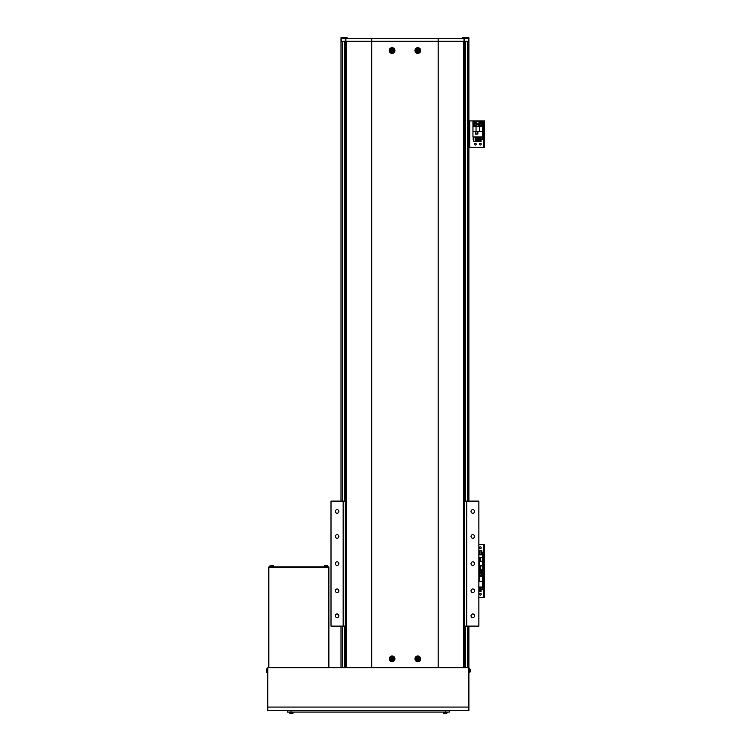 <?xml version="1.0" encoding="UTF-8"?>
<svg xmlns="http://www.w3.org/2000/svg" width="751" height="751" viewBox="0 0 751 751"><rect width="100%" height="100%" fill="white"/><g stroke="black" fill="none" stroke-linecap="round" stroke-linejoin="round"><path stroke-width="1.13" d="M345.3 667.414L341.01 667.414L341.01 626.118M468.887 626.118L468.887 667.414L464.597 667.414M468.887 501.105L468.887 40.263L468.314 40.404L468.887 40.404L468.314 40.404L468.314 38.404L341.583 38.404L341.583 40.404L341.01 40.404L341.01 501.105M344.944 41.267L344.944 501.105M344.944 626.118L344.944 667.414M464.953 41.267L464.953 501.105M464.953 626.118L464.953 667.414M472.811 565.4A1.784 1.784 0 0 0 474.604 563.616A1.784 1.784 0 0 0 472.811 561.823A1.784 1.784 0 0 0 471.027 563.616A1.784 1.784 0 0 0 472.811 565.4M337.086 565.4A1.784 1.784 0 0 0 338.87 563.616A1.784 1.784 0 0 0 337.086 561.823A1.784 1.784 0 0 0 335.293 563.616A1.784 1.784 0 0 0 337.086 565.4M472.811 592.548A1.784 1.784 0 0 0 474.604 590.755A1.784 1.784 0 0 0 472.811 588.972A1.784 1.784 0 0 0 471.027 590.755A1.784 1.784 0 0 0 472.811 592.548M472.811 617.547A1.784 1.784 0 0 0 474.604 615.764A1.784 1.784 0 0 0 472.811 613.98A1.784 1.784 0 0 0 471.027 615.764A1.784 1.784 0 0 0 472.811 617.547M472.811 513.252A1.784 1.784 0 0 0 474.604 511.469A1.784 1.784 0 0 0 472.811 509.676A1.784 1.784 0 0 0 471.027 511.469A1.784 1.784 0 0 0 472.811 513.252M472.811 538.251A1.784 1.784 0 0 0 474.604 536.467A1.784 1.784 0 0 0 472.811 534.684A1.784 1.784 0 0 0 471.027 536.467A1.784 1.784 0 0 0 472.811 538.251M337.086 538.251A1.784 1.784 0 0 0 338.87 536.467A1.784 1.784 0 0 0 337.086 534.684A1.784 1.784 0 0 0 335.293 536.467A1.784 1.784 0 0 0 337.086 538.251M337.086 513.252A1.784 1.784 0 0 0 338.87 511.469A1.784 1.784 0 0 0 337.086 509.676A1.784 1.784 0 0 0 335.293 511.469A1.784 1.784 0 0 0 337.086 513.252M337.086 617.547A1.784 1.784 0 0 0 338.87 615.764A1.784 1.784 0 0 0 337.086 613.98A1.784 1.784 0 0 0 335.293 615.764A1.784 1.784 0 0 0 337.086 617.547M337.086 592.548A1.784 1.784 0 0 0 338.87 590.755A1.784 1.784 0 0 0 337.086 588.972A1.784 1.784 0 0 0 335.293 590.755A1.784 1.784 0 0 0 337.086 592.548M464.597 501.105L478.885 501.105L478.885 626.118L464.597 626.118M345.3 501.105L331.013 501.105L331.013 626.118L345.3 626.118M343.16 501.105L343.16 626.118M466.737 501.105L466.737 626.118M438.171 38.404L438.171 41.267L468.887 41.267M341.01 40.404L341.583 40.404M341.01 41.267L371.726 41.267L371.726 667.77L438.171 667.77L438.171 41.267L371.726 41.267L438.171 41.267M392.088 655.98A2.854 2.854 0 0 0 389.234 658.843A2.854 2.854 0 0 0 392.088 661.697A2.854 2.854 0 0 0 394.951 658.843A2.854 2.854 0 0 0 392.088 655.98M417.809 655.98A2.854 2.854 0 0 0 414.946 658.843A2.854 2.854 0 0 0 417.809 661.697A2.854 2.854 0 0 0 420.663 658.843A2.854 2.854 0 0 0 417.809 655.98M392.088 47.698A2.854 2.854 0 0 0 389.234 50.552A2.854 2.854 0 0 0 392.088 53.405A2.854 2.854 0 0 0 394.951 50.552A2.854 2.854 0 0 0 392.088 47.698M417.809 47.698A2.854 2.854 0 0 0 414.946 50.552A2.854 2.854 0 0 0 417.809 53.405A2.854 2.854 0 0 0 420.663 50.552A2.854 2.854 0 0 0 417.809 47.698M345.3 41.267L345.3 667.77M464.597 41.267L464.597 667.77M479.42 594.191A0.892 0.892 0 0 0 480.311 595.083A0.892 0.892 0 0 0 481.203 594.191A0.892 0.892 0 0 0 480.311 593.299A0.892 0.892 0 0 0 479.42 594.191A0.892 0.892 0 0 0 480.311 595.083A0.892 0.892 0 0 0 481.203 594.191A0.892 0.892 0 0 0 480.311 593.299A0.892 0.892 0 0 0 479.42 594.191M478.885 597.402L483.747 597.402L483.747 596.688L484.602 596.688L484.602 597.402L483.747 597.402L483.747 596.688L484.602 596.688L484.602 597.402L478.885 597.402M478.885 570.976L484.602 570.976L484.602 596.688L484.602 571.689L483.747 571.689L483.747 596.688L483.747 570.253L484.602 570.253L484.602 570.976L483.747 570.976L484.602 570.976L484.602 571.689L483.747 571.689L483.747 570.253L484.602 570.253L484.602 570.976L483.391 570.976L483.391 597.402L483.391 570.976L478.885 570.976M478.885 587.047L482.668 587.047L482.668 571.689L478.885 571.689M478.885 581.649L482.668 581.649M482.668 576.684L478.885 576.684M479.598 576.684L479.598 581.649M479.26 587.047L478.885 591.478M482.461 587.047L482.461 589.76L481.072 589.76M480.002 589.76L479.26 589.76M481.072 587.047L481.072 591.478L480.002 591.478L480.002 587.047M478.885 572.835A1.962 1.962 0 0 1 482.283 574.186A1.962 1.962 0 0 1 478.885 575.538A1.962 1.962 0 0 0 482.283 574.186M479.87 573.417A0.892 0.892 0 0 0 479.87 574.956A0.892 0.892 0 0 0 481.203 574.186A0.892 0.892 0 0 0 479.87 573.417A0.892 0.892 0 0 0 479.87 574.956M480.762 574.956A0.892 0.892 0 0 0 480.762 573.417M479.42 573.67L480.311 573.154L481.203 573.67L481.203 574.703L480.311 575.219L479.42 574.703L479.42 573.67M479.42 547.751A0.892 0.892 0 0 0 480.311 548.643A0.892 0.892 0 0 0 481.203 547.751A0.892 0.892 0 0 0 480.311 546.859A0.892 0.892 0 0 0 479.42 547.751A0.892 0.892 0 0 0 480.311 548.643A0.892 0.892 0 0 0 481.203 547.751A0.892 0.892 0 0 0 480.311 546.859A0.892 0.892 0 0 0 479.42 547.751M478.885 544.541L484.602 544.541L484.602 570.253L484.602 545.254L483.747 545.254L483.747 570.253L483.747 544.541L484.602 544.541L484.602 545.254L483.391 544.541L483.391 570.976L483.391 544.541L478.885 544.541M478.885 570.253L482.668 570.253L482.668 554.895L478.885 554.895M479.739 565.259L482.668 565.259M480.002 554.895L480.002 550.464L481.785 550.464L481.785 554.895M481.785 552.182L482.461 552.182L482.461 554.895M479.26 552.182L480.002 552.182M478.885 550.464L479.26 554.895M479.739 570.009L480.246 570.009L480.246 565.794A1.962 1.962 0 0 1 481.053 565.935M474.425 144.136A0.892 0.892 0 0 0 475.317 145.027A0.892 0.892 0 0 0 476.209 144.136A0.892 0.892 0 0 0 475.317 143.244A0.892 0.892 0 0 0 474.425 144.136A0.892 0.892 0 0 0 475.317 145.027A0.892 0.892 0 0 0 476.209 144.136A0.892 0.892 0 0 0 475.317 143.244A0.892 0.892 0 0 0 474.425 144.136M479.42 144.136A0.892 0.892 0 0 0 480.311 145.027A0.892 0.892 0 0 0 481.203 144.136A0.892 0.892 0 0 0 480.311 143.244A0.892 0.892 0 0 0 479.42 144.136A0.892 0.892 0 0 0 480.311 145.027A0.892 0.892 0 0 0 481.203 144.136A0.892 0.892 0 0 0 480.311 143.244A0.892 0.892 0 0 0 479.42 144.136M468.887 147.346L483.747 147.346L483.747 146.633L484.602 146.633L484.602 147.346L483.747 147.346L483.747 146.633L484.602 146.633L484.602 147.346L468.887 147.346M468.887 120.92L484.602 120.92L484.602 146.633L484.602 121.634L483.747 121.634L483.747 146.633L483.747 120.92L484.602 120.92L484.602 121.634L483.391 120.92L483.391 147.346L483.391 120.92L469.741 120.92L469.741 147.346L469.741 120.92L468.887 120.92M472.961 131.594L472.961 136.992L482.668 136.992L482.668 121.634L472.961 121.634L472.961 131.594L482.668 131.594M475.599 131.772L475.599 134.063L477.889 134.063L477.889 131.772L475.599 131.772M476.031 131.594L476.031 126.628L472.961 126.628M482.668 126.628L476.031 126.628M479.598 126.628L479.598 131.594M475.627 136.992L475.627 141.423L473.843 141.423L473.843 136.992M479.26 136.992L479.26 141.423L478.19 141.423L478.19 136.992M473.843 139.705L473.168 139.705L473.168 136.992M482.461 136.992L482.461 139.705L481.072 139.705M480.002 139.705L479.26 139.705M478.19 139.705L477.439 139.705M476.369 139.705L475.627 139.705M481.072 136.992L481.072 141.423L480.002 141.423L480.002 136.992M476.369 136.992L476.369 141.423L477.439 141.423L477.439 136.992M475.674 133.988L475.674 131.847L477.814 131.847L477.814 133.988L475.674 133.988M478.349 124.131A1.962 1.962 0 0 1 480.311 122.169A1.962 1.962 0 0 1 482.283 124.131A1.962 1.962 0 0 1 480.311 126.093A1.962 1.962 0 0 1 478.349 124.131A1.962 1.962 0 0 0 480.311 126.093A1.962 1.962 0 0 0 482.283 124.131M479.87 123.361A0.892 0.892 0 0 0 479.87 124.901A0.892 0.892 0 0 0 481.203 124.131A0.892 0.892 0 0 0 479.87 123.361A0.892 0.892 0 0 0 479.87 124.901M480.762 124.901A0.892 0.892 0 0 0 480.762 123.361M479.42 123.615L480.311 123.098L481.203 123.615L481.203 124.647L480.311 125.164L479.42 124.647L479.42 123.615M473.346 124.131A1.962 1.962 0 0 1 475.317 122.169A1.962 1.962 0 0 1 477.279 124.131A1.962 1.962 0 0 1 475.317 126.093A1.962 1.962 0 0 1 473.346 124.131A1.962 1.962 0 0 0 475.317 126.093A1.962 1.962 0 0 0 477.279 124.131M474.867 123.361A0.892 0.892 0 0 0 474.867 124.901A0.892 0.892 0 0 0 476.209 124.131A0.892 0.892 0 0 0 474.867 123.361A0.892 0.892 0 0 0 474.867 124.901M475.758 124.901A0.892 0.892 0 0 0 475.758 123.361M474.425 123.615L475.317 123.098L476.209 123.615L476.209 124.647L475.317 125.164L474.425 124.647L474.425 123.615M484.602 120.92L483.747 120.92M484.602 147.346L483.747 147.346M468.887 710.634L267.788 710.634L267.788 707.057L468.887 707.057L468.887 710.634L468.887 667.77L468.887 672.586L470.117 671.92M468.887 667.77L267.788 667.77L267.788 707.057M468.887 671.845L468.887 670.624M449.239 710.634L449.239 712.061L449.239 710.634L449.239 712.061L287.436 712.061L287.436 710.634M328.149 566.902L328.149 567.756L269.571 567.756L269.571 566.902L268.858 566.902L268.858 567.756L328.872 567.756L328.872 566.902L269.571 566.902M268.858 652.769L268.858 656.336M268.858 607.766L268.858 611.333M268.858 667.77L268.858 567.756M328.872 667.77L328.872 567.756M470.276 670.155L470.276 670.005A4.994 4.619 180 0 0 470.154 669.404A4.881 1.671 151.7 0 1 470.164 669.507A4.881 1.671 151.7 0 1 470.154 669.62A4.994 4.619 0 0 1 470.276 670.221L470.276 670.577A4.994 1.906 180 0 1 470.154 670.821A4.881 4.037 52.6 0 1 470.154 671.347A4.994 1.906 -0 0 0 470.276 671.094L470.276 671.244A4.994 4.619 0 0 1 470.257 671.366L470.257 671.366A4.994 4.619 0 0 1 470.154 671.854M470.276 670.221L470.276 670.577A4.994 1.906 180 0 1 470.257 670.624A4.994 1.906 -0 0 1 470.276 670.681L470.276 671.028A4.994 4.619 180 0 1 470.267 671.094L470.276 671.244A4.994 4.619 0 0 1 470.117 672.023A5.004 5.004 0 0 0 470.257 671.366M470.276 670.005A4.994 4.619 180 0 0 470.257 669.883L470.257 669.883A5.004 5.004 0 0 0 470.117 669.225L470.117 672.023L468.887 672.586M470.276 671.094L469.291 671.065M266.558 671.816L266.521 671.835A4.994 4.994 90 0 1 266.398 671.178A4.994 4.994 -90 0 0 266.521 671.835L266.511 671.835A5.004 5.004 0 0 0 266.558 672.023A0.713 0.713 90 0 0 267.187 672.539L267.187 668.719A0.713 0.713 -90 0 0 266.558 669.225A5.004 5.004 0 0 0 266.511 669.413A4.994 4.994 -90 0 0 266.398 670.07A4.994 4.994 90 0 1 266.521 669.423L266.521 669.423M266.558 672.023L266.558 669.225M267.187 672.539L267.788 672.586L267.187 672.539M267.187 668.719L267.788 668.662M266.398 671.178L266.521 670.906A4.881 4.365 -90 0 1 266.511 670.624A4.881 4.365 -90 0 1 266.521 670.343L266.398 670.07M292.768 713.29A5.004 5.004 0 0 1 292.571 713.337L292.571 713.337A5.004 5.004 0 0 0 292.768 713.29A0.713 0.713 90 0 0 293.275 712.661L293.331 712.061L293.275 712.661A0.713 0.713 90 0 1 292.768 713.29L289.961 713.29A5.004 5.004 0 0 0 290.149 713.337L290.158 713.328A4.994 4.994 -90 0 0 290.815 713.45A4.994 4.994 90 0 1 290.158 713.328L290.149 713.337M446.714 713.29A5.004 5.004 0 0 1 446.526 713.337L446.526 713.337A5.004 5.004 0 0 0 446.714 713.29A0.713 0.713 90 0 0 447.22 712.661L447.277 712.061L447.22 712.661A0.713 0.713 90 0 1 446.714 713.29L443.907 713.29A5.004 5.004 0 0 0 444.094 713.337L444.104 713.328A4.994 4.994 -90 0 0 444.761 713.45A4.994 4.994 90 0 1 444.104 713.328L444.094 713.337M293.275 712.661L289.454 712.661A0.713 0.713 -90 0 0 289.961 713.29M289.454 712.661L289.398 712.061M291.914 713.45A4.994 4.994 -90 0 0 292.571 713.328A4.994 4.994 90 0 1 291.914 713.45L291.651 713.328A4.881 4.365 180 0 1 291.36 713.337A4.881 4.365 180 0 1 291.078 713.328L290.815 713.45M291.651 713.45L291.651 712.464M447.22 712.661L443.4 712.661A0.713 0.713 -90 0 0 443.907 713.29M443.4 712.661L443.343 712.061M445.859 713.45A4.994 4.994 -90 0 0 446.516 713.328A4.994 4.994 90 0 1 445.859 713.45L445.596 713.328A4.881 4.365 180 0 1 445.315 713.337A4.881 4.365 180 0 1 445.024 713.328L444.761 713.45M445.596 713.45L445.596 712.464M327.924 566.292A0.713 0.713 -90 0 0 327.408 565.672A5.004 5.004 0 0 0 327.22 565.616L327.22 565.625A4.994 4.994 -90 0 0 326.563 565.512A4.994 4.994 90 0 1 327.22 565.625L327.22 565.616A5.004 5.004 0 0 1 327.408 565.672A0.713 0.713 -90 0 1 327.924 566.292L327.971 566.902L327.924 566.292L324.103 566.292A0.713 0.713 90 0 1 324.61 565.672L327.408 565.672M273.627 566.292A0.713 0.713 -90 0 0 273.12 565.672A5.004 5.004 0 0 0 272.932 565.616L272.923 565.625A4.994 4.994 -90 0 0 272.266 565.512A4.994 4.994 90 0 1 272.923 565.625L272.932 565.616A5.004 5.004 0 0 1 273.12 565.672A0.713 0.713 -90 0 1 273.627 566.292L273.683 566.902L273.627 566.292L269.806 566.292A0.713 0.713 90 0 1 270.322 565.672L273.12 565.672M324.103 566.292L324.047 566.902M325.455 565.512A4.994 4.994 -90 0 0 324.798 565.625L324.798 565.625A4.994 4.994 90 0 1 325.455 565.512L325.727 565.625A4.881 4.365 0 0 1 326.009 565.616A4.881 4.365 0 0 1 326.291 565.625L326.563 565.512M325.727 565.512L325.727 566.489M326.291 566.489L326.291 565.512M269.806 566.292L269.75 566.902M271.167 565.512A4.994 4.994 -90 0 0 270.51 565.625L270.51 565.625A4.994 4.994 90 0 1 271.167 565.512L271.44 565.625A4.881 4.365 0 0 1 271.721 565.616A4.881 4.365 0 0 1 272.003 565.625L272.266 565.512M271.44 565.512L271.44 566.489M272.003 566.489L272.003 565.512M478.885 570.047L479.739 570.047L479.739 557.186L478.885 557.186M482.386 568.413L482.386 568.929M479.739 557.223L480.246 557.223L480.246 561.438L479.739 561.438M482.386 559.842L482.386 560.359M392.735 658.505L392.623 658.505A0.629 0.629 0 0 0 391.562 658.505A0.629 0.629 0 0 0 392.416 659.369A0.629 0.629 0 0 0 392.623 659.171L393.505 659.171A6.243 2.788 -90 0 0 393.515 658.843A6.243 2.788 -90 0 0 393.505 658.505L392.735 658.505A0.723 0.723 0 0 0 392.416 658.195L392.416 657.425A6.243 2.788 180 0 0 391.759 657.425L391.759 658.195A0.723 0.723 0 0 0 391.449 658.505L390.67 658.505A6.243 2.788 90 0 0 390.67 658.843A6.243 2.788 90 0 0 390.67 659.171L391.449 659.171A0.723 0.723 0 0 0 391.759 659.481L391.759 660.26A6.243 2.788 0 0 0 392.416 660.26L392.416 659.481A0.723 0.723 0 0 0 392.735 659.171M393.853 658.843A1.755 1.755 0 0 0 392.088 657.078A1.755 1.755 0 0 0 390.332 658.843A1.755 1.755 0 0 0 392.088 660.598A1.755 1.755 0 0 0 393.853 658.843M392.088 661.34A2.497 2.497 0 0 0 394.594 658.843A2.497 2.497 0 0 0 392.088 656.336A2.497 2.497 0 0 0 389.591 658.843A2.497 2.497 0 0 0 392.088 661.34M391.309 659.171L391.309 658.505M392.416 659.613L391.759 659.613M392.623 659.171A0.629 0.629 0 0 0 392.623 658.505M392.867 658.505L392.867 659.171M391.759 658.064L392.416 658.064M418.448 658.505L418.335 658.505A0.629 0.629 0 0 0 417.274 658.505A0.629 0.629 0 0 0 418.138 659.369A0.629 0.629 0 0 0 418.335 659.171L419.227 659.171A6.243 2.788 -90 0 0 419.227 658.843A6.243 2.788 -90 0 0 419.227 658.505L418.448 658.505A0.723 0.723 0 0 0 418.138 658.195L418.138 657.425A6.243 2.788 180 0 0 417.481 657.425L417.481 658.195A0.723 0.723 0 0 0 417.162 658.505L416.392 658.505A6.243 2.788 90 0 0 416.383 658.843A6.243 2.788 90 0 0 416.392 659.171L417.162 659.171A0.723 0.723 0 0 0 417.481 659.481L417.481 660.26A6.243 2.788 0 0 0 418.138 660.26L418.138 659.481A0.723 0.723 0 0 0 418.448 659.171M419.565 658.843A1.755 1.755 0 0 0 417.809 657.078A1.755 1.755 0 0 0 416.045 658.843A1.755 1.755 0 0 0 417.809 660.598A1.755 1.755 0 0 0 419.565 658.843M417.809 661.34A2.497 2.497 0 0 0 420.307 658.843A2.497 2.497 0 0 0 417.809 656.336A2.497 2.497 0 0 0 415.303 658.843A2.497 2.497 0 0 0 417.809 661.34M417.03 659.171L417.03 658.505M418.138 659.613L417.481 659.613M418.335 659.171A0.629 0.629 0 0 0 418.335 658.505M418.589 658.505L418.589 659.171M417.481 658.064L418.138 658.064M392.735 50.223L392.623 50.223A0.629 0.629 0 0 0 391.562 50.223A0.629 0.629 0 0 0 392.416 51.077A0.629 0.629 0 0 0 392.623 50.88L393.505 50.88A6.243 2.788 -90 0 0 393.515 50.552A6.243 2.788 -90 0 0 393.505 50.223L392.735 50.223A0.723 0.723 0 0 0 392.416 49.904L392.416 49.134A6.243 2.788 180 0 0 391.759 49.134L391.759 49.904A0.723 0.723 0 0 0 391.449 50.223L390.67 50.223A6.243 2.788 90 0 0 390.67 50.552A6.243 2.788 90 0 0 390.67 50.88L391.449 50.88A0.723 0.723 0 0 0 391.759 51.199L391.759 51.969A6.243 2.788 -0 0 0 392.416 51.969L392.416 51.199A0.723 0.723 0 0 0 392.735 50.88M393.853 50.552A1.755 1.755 0 0 0 392.088 48.796A1.755 1.755 0 0 0 390.332 50.552A1.755 1.755 0 0 0 392.088 52.307A1.755 1.755 0 0 0 393.853 50.552M392.088 53.049A2.497 2.497 0 0 0 394.594 50.552A2.497 2.497 0 0 0 392.088 48.055A2.497 2.497 0 0 0 389.591 50.552A2.497 2.497 0 0 0 392.088 53.049M391.309 50.88L391.309 50.223M392.416 51.331L391.759 51.331M392.623 50.88A0.629 0.629 0 0 0 392.623 50.223M392.867 50.223L392.867 50.88M391.759 49.773L392.416 49.773M418.448 50.223L418.335 50.223A0.629 0.629 0 0 0 417.274 50.223A0.629 0.629 0 0 0 418.138 51.077A0.629 0.629 0 0 0 418.335 50.88L419.227 50.88A6.243 2.788 -90 0 0 419.227 50.552A6.243 2.788 -90 0 0 419.227 50.223L418.448 50.223A0.723 0.723 0 0 0 418.138 49.904L418.138 49.134A6.243 2.788 180 0 0 417.481 49.134L417.481 49.904A0.723 0.723 0 0 0 417.162 50.223L416.392 50.223A6.243 2.788 90 0 0 416.383 50.552A6.243 2.788 90 0 0 416.392 50.88L417.162 50.88A0.723 0.723 0 0 0 417.481 51.199L417.481 51.969A6.243 2.788 -0 0 0 418.138 51.969L418.138 51.199A0.723 0.723 0 0 0 418.448 50.88M419.565 50.552A1.755 1.755 0 0 0 417.809 48.796A1.755 1.755 0 0 0 416.045 50.552A1.755 1.755 0 0 0 417.809 52.307A1.755 1.755 0 0 0 419.565 50.552M417.809 53.049A2.497 2.497 0 0 0 420.307 50.552A2.497 2.497 0 0 0 417.809 48.055A2.497 2.497 0 0 0 415.303 50.552A2.497 2.497 0 0 0 417.809 53.049M417.03 50.88L417.03 50.223M418.138 51.331L417.481 51.331M418.335 50.88A0.629 0.629 0 0 0 418.335 50.223M418.589 50.223L418.589 50.88M417.481 49.773L418.138 49.773M464.024 37.55L468.887 37.691L462.954 37.55L465.31 37.55L464.024 37.55L463.883 38.404M468.314 40.263L468.887 40.263L468.887 37.691M468.746 37.55L467.46 37.55M462.954 37.55L466.38 37.55M345.873 37.55L341.01 37.691L345.873 37.55L346.014 38.404M347.084 38.404L347.084 37.691M346.943 37.55L345.657 37.55M341.583 40.263L341.01 40.263L341.01 37.691M343.517 37.55L341.151 37.55M462.813 38.404L462.813 37.691M342.437 41.267L342.437 501.105M342.437 626.118L342.437 667.414M344.23 41.267L344.23 501.105M344.23 626.118L344.23 667.414M465.667 41.267L465.667 501.105M465.667 626.118L465.667 667.414M467.46 41.267L467.46 501.105M467.46 626.118L467.46 667.414M464.024 38.404L464.024 41.267M464.55 38.404L464.55 41.267M345.347 38.404L345.347 41.267M345.873 38.404L345.873 41.267M371.726 38.404L371.726 41.267M346.502 41.267L346.502 667.77M463.395 41.267L463.395 667.77M478.885 575.426A1.896 1.896 0 0 0 482.208 574.186A1.896 1.896 0 0 0 478.885 572.947M480.828 565.935A1.896 1.896 0 0 0 480.246 565.869M482.208 124.131A1.896 1.896 0 0 0 480.311 122.235A1.896 1.896 0 0 0 478.425 124.131A1.896 1.896 0 0 0 480.311 126.027A1.896 1.896 0 0 0 482.208 124.131M477.204 124.131A1.896 1.896 0 0 0 475.317 122.235A1.896 1.896 0 0 0 473.421 124.131A1.896 1.896 0 0 0 475.317 126.027A1.896 1.896 0 0 0 477.204 124.131M291.003 712.061L291.003 710.634M445.672 712.061L445.672 710.634M469.488 668.719L470.117 669.225L469.488 668.719L469.488 672.539M482.311 565.935L480.311 565.935L480.311 569.868L482.311 569.868L482.386 566.01M482.311 557.364L480.311 557.364L480.311 561.288L482.311 561.288L482.386 557.43M392.088 661.265A2.431 2.431 0 0 0 394.519 658.843A2.431 2.431 0 0 0 392.088 656.412A2.431 2.431 0 0 0 389.656 658.843A2.431 2.431 0 0 0 392.088 661.265M417.809 661.265A2.431 2.431 0 0 0 420.241 658.843A2.431 2.431 0 0 0 417.809 656.412A2.431 2.431 0 0 0 415.378 658.843A2.431 2.431 0 0 0 417.809 661.265M392.088 52.983A2.431 2.431 0 0 0 394.519 50.552A2.431 2.431 0 0 0 392.088 48.12A2.431 2.431 0 0 0 389.656 50.552A2.431 2.431 0 0 0 392.088 52.983M417.809 52.983A2.431 2.431 0 0 0 420.241 50.552A2.431 2.431 0 0 0 417.809 48.12A2.431 2.431 0 0 0 415.378 50.552A2.431 2.431 0 0 0 417.809 52.983M470.257 669.883A5.004 5.004 0 0 0 470.117 669.225M480.246 565.794L479.739 565.794"/></g></svg>
